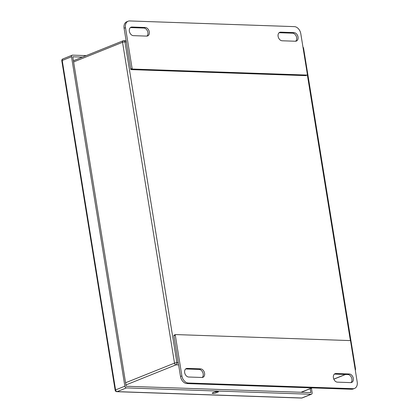 <?xml version="1.0" encoding="UTF-8"?>
<svg xmlns="http://www.w3.org/2000/svg" width="419" height="419" viewBox="0 0 419 419"><rect width="100%" height="100%" fill="white"/><g stroke="black" fill="none" stroke-linecap="round" stroke-linejoin="round"><path stroke-width="0.63" d="M133.383 35.652L146.666 36.107A4.468 3.184 68.1 0 0 147.629 35.945A4.468 3.184 68.1 0 0 149.143 31.257A4.468 3.184 68.1 0 0 145.267 27.486L131.99 27.031A4.468 3.184 68.1 0 0 131.021 27.193A4.468 3.184 68.1 0 0 129.513 31.881A4.468 3.184 68.1 0 0 133.383 35.652M146.886 36.107A4.468 3.184 68.1 0 0 147.582 31.31A4.468 3.184 68.1 0 0 143.874 28.047L130.592 27.591A4.468 3.184 68.1 0 0 130.372 27.591M280.73 32.158A4.468 3.184 68.1 0 0 279.766 32.321A4.468 3.184 68.1 0 0 278.253 37.008A4.468 3.184 68.1 0 0 282.128 40.779L295.405 41.235A4.468 3.184 68.1 0 0 296.374 41.072A4.468 3.184 68.1 0 0 297.883 36.38A4.468 3.184 68.1 0 0 294.012 32.614L280.73 32.158L279.337 32.719A4.468 3.184 68.1 0 0 279.117 32.719M295.631 41.235A4.468 3.184 68.1 0 0 296.327 36.437A4.468 3.184 68.1 0 0 292.619 33.174L279.337 32.719M305.901 75.54A0.571 0.409 -111.9 0 1 305.676 75.63L131.22 69.617A0.571 0.409 -111.9 0 1 130.707 69.051L132.1 68.491A0.571 0.409 68.1 0 0 132.614 69.056L307.069 75.069A0.571 0.409 68.1 0 0 307.405 74.535L300.79 33.703A7.149 5.096 68.1 0 0 294.363 26.627L129.686 20.95A7.149 5.096 68.1 0 0 128.135 21.212A7.149 5.096 68.1 0 0 125.491 27.664L132.1 68.491M128.135 21.212L126.742 21.772A7.149 5.096 -111.9 0 0 124.092 28.225L130.707 69.051M350.918 382.605A4.468 3.184 68.1 0 0 351.614 377.812A4.468 3.184 68.1 0 0 347.906 374.549L334.629 374.088A4.468 3.184 68.1 0 0 334.404 374.094M349.305 373.989L336.022 373.528A4.468 3.184 68.1 0 0 335.053 373.696A4.468 3.184 68.1 0 0 333.545 378.383A4.468 3.184 68.1 0 0 337.415 382.149L350.698 382.61A4.468 3.184 68.1 0 0 351.667 382.442A4.468 3.184 68.1 0 0 353.175 377.755A4.468 3.184 68.1 0 0 349.305 373.989L347.906 374.549M201.958 377.482A4.468 3.184 68.1 0 0 202.922 377.315A4.468 3.184 68.1 0 0 204.435 372.627A4.468 3.184 68.1 0 0 200.56 368.861L187.277 368.401A4.468 3.184 68.1 0 0 186.314 368.568A4.468 3.184 68.1 0 0 184.8 373.256A4.468 3.184 68.1 0 0 188.676 377.021L201.958 377.482M202.178 377.477A4.468 3.184 68.1 0 0 202.875 372.685A4.468 3.184 68.1 0 0 199.166 369.422L185.884 368.961A4.468 3.184 68.1 0 0 185.664 368.966M180.5 376.492L181.893 375.932A7.149 5.096 68.1 0 0 188.325 383.013L353.002 388.691A7.149 5.096 68.1 0 0 354.547 388.423L353.154 388.984A7.149 5.096 -111.9 0 1 351.609 389.246L186.932 383.574A7.149 5.096 -111.9 0 1 180.5 376.492L173.89 335.666A0.571 0.409 -111.9 0 1 174.225 335.127M181.893 375.932L175.283 335.106A0.571 0.409 68.1 0 1 175.619 334.566L350.075 340.584A0.571 0.409 68.1 0 1 350.588 341.15L357.198 381.976A7.149 5.096 68.1 0 1 354.547 388.423M72.152 55.203A1.713 1.226 68.1 0 0 71.513 56.748L62.222 60.483A1.713 1.226 -111.9 0 1 62.855 58.932L72.152 55.203A1.713 1.226 68.1 0 1 72.518 55.14L86.183 55.607M124.872 386.192A1.713 1.226 68.1 0 0 126.418 387.894L117.121 391.624A1.713 1.226 -111.9 0 1 115.576 389.927A1.713 0.361 170.8 0 0 115.157 390.246L61.803 60.797A1.713 0.361 -9.2 0 1 62.222 60.483L115.576 389.927L124.872 386.192L71.513 56.748M115.157 390.246A1.713 1.713 0 0 0 116.791 391.681A1.713 1.147 92 0 0 117.121 391.624L301.827 397.992L311.123 394.258L126.418 387.894M311.123 394.258A1.713 1.226 68.1 0 0 311.495 394.195A1.713 1.226 68.1 0 0 312.129 392.65L311.411 388.193M310.222 388.67L310.851 392.608L126.145 386.245L72.786 56.795L82.417 57.12M216.073 392.881L217.817 392.184A2.231 0.471 170.8 0 0 218.362 391.77A2.231 0.471 170.8 0 0 216.895 391.561A2.231 0.471 170.8 0 0 214.497 392.069L212.752 392.771A2.231 0.471 170.8 0 0 212.208 393.184A2.231 0.471 170.8 0 0 213.674 393.389A2.231 0.471 170.8 0 0 216.073 392.881L215.879 391.697M145.267 27.486L143.874 28.047M131.99 27.031L130.592 27.591M294.012 32.614L292.619 33.174M305.676 75.63L307.069 75.069M131.22 69.617L132.614 69.056M124.092 28.225L125.491 27.664M336.022 373.528L334.629 374.088M200.56 368.861L199.166 369.422M187.277 368.401L185.884 368.961M173.89 335.666L175.283 335.106M351.609 389.246L353.002 388.691M186.932 383.574L188.325 383.013M301.502 398.05A1.713 1.713 0 0 0 302.199 397.93A1.713 1.226 -111.9 0 1 301.827 397.992A1.713 1.147 92 0 1 301.502 398.05L116.791 391.681M217.712 391.545L217.817 392.184M301.041 392.268L311.972 387.884M333.802 379.116L345.397 374.46M125.936 384.946L176.048 364.823A1.713 1.226 -111.9 0 1 174.508 363.126L122.542 42.303A1.713 1.226 -111.9 0 1 123.181 40.758A1.713 1.226 -111.9 0 1 123.553 40.69A1.713 1.147 92 0 1 123.877 40.633A1.713 1.147 92 0 1 124.935 41.9L176.897 362.723L178.279 362.77M178.625 364.912L176.048 364.823A1.713 1.147 92 0 0 176.897 362.723A1.713 0.361 170.8 0 0 174.508 363.126L125.58 382.767M73.618 61.944L122.542 42.303A1.713 0.361 -9.2 0 1 124.935 41.9L126.318 41.947M350.415 340.773L307.352 74.901M302.968 47.158A1.713 1.713 0 0 1 303.576 48.211A1.713 0.361 170.8 0 0 303.115 48.044M355.076 368.867A1.713 0.361 -9.2 0 1 355.542 369.034A1.713 1.713 0 0 1 355.296 370.223M305.797 75.609L307.19 75.048M174.1 335.148L175.493 334.592M62.855 58.932A1.713 1.713 0 0 0 61.803 60.797M302.199 397.93L311.495 394.195M301.235 392.278L312.165 387.889M333.833 379.19L345.596 374.466M73.425 60.734L123.181 40.758A1.713 1.713 0 0 1 123.877 40.633L126.114 40.711M303.576 48.211L355.542 369.034"/></g></svg>
